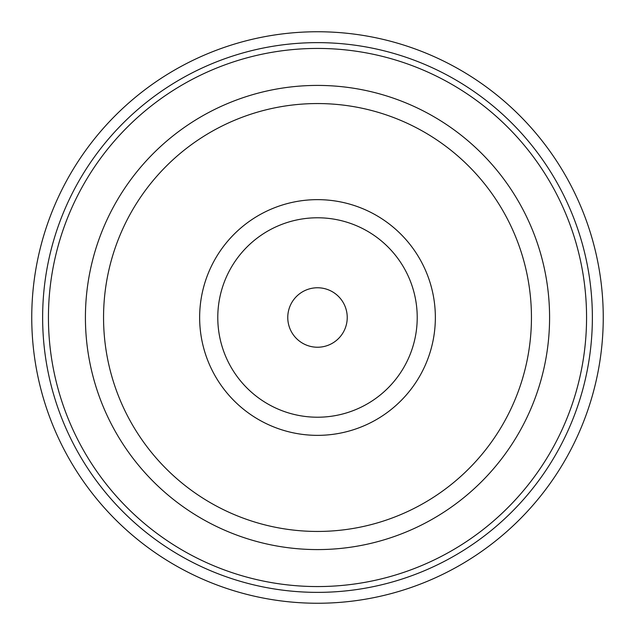 <?xml version="1.0" encoding="UTF-8"?>
<svg xmlns="http://www.w3.org/2000/svg" width="635" height="635" viewBox="0 0 635 635"><rect width="100%" height="100%" fill="white"/><g stroke="black" fill="none" stroke-linecap="round" stroke-linejoin="round"><path stroke-width="0.95" d="M48.435 317.5A269.065 269.065 0 0 0 317.5 586.565A269.065 269.065 0 0 0 586.565 317.5A269.065 269.065 0 0 0 317.5 48.435A269.065 269.065 0 0 0 48.435 317.5M592.368 317.5A274.868 274.868 0 0 1 317.5 592.368A274.868 274.868 0 0 1 42.632 317.5A274.868 274.868 0 0 1 317.5 42.632A274.868 274.868 0 0 1 592.368 317.5M603.25 317.5A285.75 285.75 0 0 1 317.5 603.25A285.75 285.75 0 0 1 31.75 317.5A285.75 285.75 0 0 1 317.5 31.75A285.75 285.75 0 0 1 603.25 317.5M549.585 317.5A232.085 232.085 0 0 0 317.5 85.415A232.085 232.085 0 0 0 85.415 317.5A232.085 232.085 0 0 0 317.5 549.585A232.085 232.085 0 0 0 549.585 317.5M103.553 317.5A213.947 213.947 0 0 1 317.5 103.553A213.947 213.947 0 0 1 531.447 317.5A213.947 213.947 0 0 1 317.5 531.447A213.947 213.947 0 0 1 103.553 317.5M199.644 317.5A117.856 117.856 0 0 0 317.5 435.356A117.856 117.856 0 0 0 435.356 317.5A117.856 117.856 0 0 0 317.5 199.644A117.856 117.856 0 0 0 199.644 317.5M417.219 317.5A99.719 99.719 0 0 0 317.5 217.781A99.719 99.719 0 0 0 217.781 317.5A99.719 99.719 0 0 0 317.5 417.219A99.719 99.719 0 0 0 417.219 317.5M347.234 317.5A29.734 29.734 0 0 0 317.5 287.766A29.734 29.734 0 0 0 287.766 317.5A29.734 29.734 0 0 0 317.5 347.234A29.734 29.734 0 0 0 347.234 317.5"/></g></svg>
